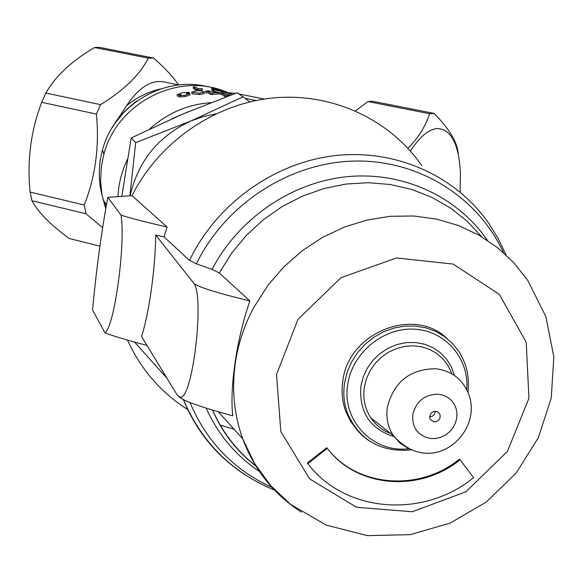 <?xml version="1.0" encoding="UTF-8"?>
<svg xmlns="http://www.w3.org/2000/svg" width="583" height="583" viewBox="0 0 583 583"><rect width="100%" height="100%" fill="white"/><g stroke="black" fill="none" stroke-linecap="round" stroke-linejoin="round"><path stroke-width="0.87" d="M129.885 195.815L135.686 142.624L191.078 120.921C158.452 136.036 138.127 160.995 130.089 195.801M215.695 113.904L203.197 116.622L191.078 120.921L243.067 96.785L249.713 101.901M243.067 96.785L237.092 92.755L182.822 114.028L131.211 137.909L121.789 196.369M135.686 142.624L131.211 137.909M172.043 118.706L188.09 111.805M434.095 421.975L430.123 419.294L429.605 417.02L430.779 413.609L432.637 411.984L434.947 411.27L437.265 411.605L439.786 413.879C440.952 418.616 439.057 421.312 434.095 421.975M357.277 430.123L350.704 421.487L345.879 411.671C342.221 401.84 341.208 391.55 342.84 380.801C348.408 332.587 413.915 306.257 447.001 338.431M429.605 416.969C432.987 416.539 434.86 414.637 435.239 411.255M327.551 448.633C357.445 487.41 419.629 491.819 459.433 459.142L459.958 459.834M307.824 463.645L307.35 463.011L326.808 447.7L327.303 448.32L307.824 463.645C345.1 513.011 423.557 518.753 473.578 477.63L460.053 459.761C419.869 492.781 356.942 487.92 327.303 448.32M92.559 310.032C96.18 270.578 101.26 233.018 107.804 197.338L121.031 215.156C125.753 244.139 114.319 327.107 104.955 332.849L92.559 310.032M104.955 332.849C112.993 335.961 126.999 340.151 146.974 345.428M121.031 215.156C129.564 217.94 144.934 221.912 167.117 227.071L164.02 236.887L155.712 235.015C155.362 268.654 149.008 313.865 141.531 336.486L177.181 394.99L182.865 399.311C189.788 403.108 206.426 408.61 232.777 415.825C229.6 389.131 236.253 340.946 249.036 303.481L249.83 300.945C213.99 292.192 195.145 286.085 193.301 282.617C205.296 293.715 192.477 402.139 179.812 397.11M421.742 165.594C389.728 119.311 332.099 92.391 273.318 97.944C214.58 103.65 159.05 141.917 132.02 195.669L107.804 197.338M127.488 340.086C140.904 369.469 161.039 392.665 187.915 409.674M219.988 425.036L234.06 429.234M348.299 417.18L348.962 416.867M132.02 195.669L167.117 227.071M164.02 236.887L189.49 260.404L196.369 263.844L212.095 269.375L219.325 272.975L249.83 300.945M155.712 235.015L193.301 282.617M178.879 396.804L182.865 399.311M127.429 159.13L123.96 167.248L120.674 177.749L118.91 186.341L117.832 196.639M210.616 102.71C187.558 104.423 167.299 113.146 149.816 128.887M460.096 192.033L460.424 172.561C458.734 143.498 450.907 128.821 436.944 128.53C428.403 129.477 419.549 136.976 410.374 151.033M200.924 90.788L204.393 92.056L199.67 93.142L191.734 92.223L196.398 90.708L200.924 90.788M229.316 95.612L224.819 94.978L222.604 93.418L219.791 92.675L223.595 93.076L230.292 95.248M207.278 90.715L218.625 92.668L210.58 93.091L208.437 91.546L205.945 91.444L208.065 91.283L207.278 90.715L207.242 91.24M189.081 92.311L186.356 93.513L189.818 93.564L185.299 95.124L179.207 95.794L181.277 94.614L177.035 94.861L182.107 92.682L189.081 92.311M196.442 89.316L193.286 86.991L195.524 86.925L197.994 88.733L202.396 88.696L196.442 89.316L196.471 90.686L193.316 88.354L193.286 86.991M202.396 88.696L202.33 90.066L196.471 90.686M197.907 90.642L197.899 89.272M214.938 89.316L220.534 90.7L212.999 89.192L211.789 88.339L218.618 89.439C224.317 91.021 227.844 92.296 229.185 93.251L213.968 89.724L226.904 92.748L219.15 89.746L214.325 88.886L214.938 89.316M219.784 92.712L213.728 91.079L213.968 89.724M229.367 93.528L228.879 94.825M213.793 90.708L211.556 89.68L211.789 88.339M212.766 90.54L212.999 89.192M220.389 91.261L220.534 90.7M179.316 96.326L177.341 96.035M189.956 94.891L185.569 96.487L179.498 96.953M218.625 92.668L218.37 94.031L210.47 94.482L208.328 92.93L205.879 92.828L205.573 91.174M205.879 92.828L205.945 91.444M208.328 92.93L208.437 91.546M210.47 94.482L210.58 93.091M212.307 94.599L212.438 93.214M221.321 92.967L221.409 92.58M226.634 95.379L226.299 96.727L224.513 96.333L222.291 94.774L219.514 94.031L219.791 92.675M219.9 94.3L220.17 92.937M222.291 94.774L222.604 93.418M224.513 96.333L224.819 94.978M204.385 92.369L204.363 93.44L199.729 94.526L192.142 93.856L191.836 93.185M232.274 94.519L227.217 92.26M223.887 90.977L222.145 90.365C174.958 73.013 116.425 104.423 103.876 154.298L101.347 166.643L100.56 180.97L102.04 195.152L105.756 208.896M255.959 100.524L245.049 98.308M238.884 93.965L264.318 99.052M228.077 92.617L235.306 93.404M160.719 88.929C148.337 91.699 136.954 97.295 126.555 105.705L111.98 127.947M114.574 123.873L124.645 111.419L136.429 101.347M178.864 84.994L163.932 81.963C151.376 79.485 138.914 87.399 126.555 105.705M84.265 205.012C95.452 176.562 99.496 146.246 96.399 114.064L41.677 102.317C30.833 130.891 26.978 160.813 30.119 192.084L84.265 205.012L85.971 213.757L31.956 200.741L30.119 192.084M96.399 114.064L100.546 104.641C124.092 90.146 140.015 74.646 148.308 58.147L153.715 58.081C165.339 68.459 173.625 77.408 178.566 84.929M102.674 227.632L85.971 213.757M208.59 86.947C164.588 75.09 113.904 105.071 102.455 150.079C98.367 165.193 98.221 180.205 102.032 195.116M103.708 200.727L106.084 206.965M407.903 148.293C418.179 138.127 425.415 126.613 429.613 113.736L367.931 101.551L355.455 110.894M367.931 101.551L372.617 101.274L434.073 113.401C449.566 129.142 457.619 142.711 458.231 154.101M429.613 113.736L434.073 113.401M148.308 58.147L94.526 47.522L97.339 47.369L100.101 47.5L153.715 58.081M41.677 102.317L45.846 93.047L100.546 104.641M31.956 200.741C38.019 212.117 50.437 224.71 69.224 238.505L99.933 246.135M94.526 47.522C71.847 60.829 55.618 76.001 45.846 93.047M438.467 394.21L443.262 395.223L447.627 397.3L451.344 400.339L454.23 404.172L456.132 408.617L456.963 413.449L456.686 418.426L455.316 423.302L452.918 427.827L449.61 431.784L445.565 434.976L440.981 437.235L436.084 438.46L431.114 438.584C418.033 436.084 411.919 428.039 412.779 414.44C416.335 401.06 424.898 394.319 438.467 394.21M390.77 433.563C382.448 430.429 375.802 425.196 370.832 417.88L393.35 435.588C432.732 480.064 484.138 431.398 468.368 393.576C462.487 379.147 451.665 370.875 435.916 368.755C410.264 368.901 394.093 381.625 387.411 406.927C385.851 417.486 387.833 427.04 393.35 435.588L400.251 443.371L409.033 448.976M390.741 433.533C382.397 430.414 375.758 425.196 370.832 417.88C364.863 408.661 362.706 398.371 364.36 387.003L366.496 378.615L370.147 370.671L375.182 363.442L381.42 357.197L388.635 352.154L396.578 348.496L404.952 346.353L413.464 345.792L421.808 346.841L429.693 349.443L436.835 353.517L442.985 358.902L447.933 365.41L451.512 372.807M467.909 392.395C469.745 377.478 466.75 363.872 458.938 351.593L452.517 343.489L444.712 336.697L435.749 331.421L425.889 327.835L415.417 326.05L404.66 326.123L393.926 328.054L383.556 331.8L373.863 337.251L365.133 344.232L357.634 352.54L351.607 361.919L347.22 372.085L344.604 382.725C342.964 393.51 343.977 403.83 347.65 413.69C351.943 424.781 358.902 433.679 368.543 440.369M408.566 448.75C372.756 453.246 341.193 420.081 347.854 383.847C352.555 352.569 383.527 327.231 414.557 329.206C445.645 330.772 469.497 358.851 466.728 389.765M454.441 375.467L451.366 366.947L446.644 359.296L440.464 352.802L433.038 347.716L424.65 344.24L415.621 342.512L406.293 342.607L397.023 344.524L388.176 348.197L380.087 353.48L373.076 360.17L367.414 368.011L363.311 376.705L360.928 385.902C358.895 412.006 369.95 428.935 394.093 436.667M276.51 374.585L297.942 319.469L340.924 277.705L396.506 257.956L453.137 264.07L499.347 294.357L526.216 342.301L528.941 398.255L507.414 451.417L465.912 491.79L412.254 511.743L356.556 507.29L309.58 478.854L280.824 431.566L276.51 374.585M183.397 399.581C196.362 431.333 216.92 456.409 245.079 474.817M506.066 254.968L498.487 239.066L489.254 224.083C456.351 176.183 396.353 148.789 335.232 155.61C274.156 162.57 216.665 203.766 189.49 260.404M219.325 272.975L231.451 253.416L246.15 235.605L263.115 219.915L281.983 206.674L302.373 196.158L323.849 188.571L345.959 184.053L368.259 182.698L390.289 184.498L411.598 189.395L431.763 197.28L450.397 207.956L467.143 221.197L481.689 236.72M425.306 477.025L422.048 478.745M256.272 466.276C237.157 451.344 222.589 432.608 212.584 410.068M206.142 408.093C218.006 434.495 235.758 455.629 259.406 471.494M487.352 240.269C457.349 196.551 403.013 171.285 347.271 176.678C291.566 182.217 238.52 218.465 212.095 269.375M196.369 263.844C225.541 204.116 289.124 162.781 353.684 161.068C418.288 159.392 477.776 196.704 503.45 252.599M271.962 487.403C233.856 470.029 206.535 441.732 189.992 402.496M218.326 411.758L242.732 438.868L254.654 463.631L270.738 485.654L290.443 504.288L326.24 525.123L367.421 535.631L410.228 534.655L450.185 523.097L486.178 502.109L516.21 473.002L538.386 437.593L551.248 398.051L553.85 356.862L545.87 316.707L527.688 280.299L513.922 262.853L497.598 247.695L479.029 235.175L458.602 225.577L436.725 219.128L413.864 216.001L390.501 216.286L367.152 220.002L344.327 227.086L322.53 237.398L302.256 250.719L283.95 266.759L268.02 285.167L253.467 308.028C244.248 325.438 238.214 343.671 235.357 362.721C231.582 389.233 234.045 414.615 242.732 438.868C254.428 470.036 273.974 494.45 301.375 512.107M219.04 90.161L219.15 89.746M222.043 92.719L222.254 91.888M177.421 96.231L177.072 94.898M179.549 97.135L179.207 95.794M185.569 96.487L185.299 95.124M192.142 93.856L191.996 92.478M199.729 94.526L199.67 93.142M345.879 411.671L347.65 413.69C359.791 440.442 380.954 452.517 411.146 449.923M437.593 411.751L439.786 413.879M166.942 378.199L134.535 342.068M416.721 479.211L414.083 480.472M255.915 466.123C236.785 451.3 222.312 432.608 212.496 410.046M183.448 399.61C201.762 442.468 232.1 472.616 274.455 490.07M189.162 92.515L189.271 93.367M177.035 94.861L177.385 96.188M179.178 95.765L179.513 97.106M189.832 93.688L190.007 94.942M191.734 92.223L191.873 93.593M103.031 199.794L106.507 204.582M137.107 100.866C125.571 109.48 117.526 117.97 112.971 126.336M102.455 150.079L103.876 154.298"/></g></svg>
